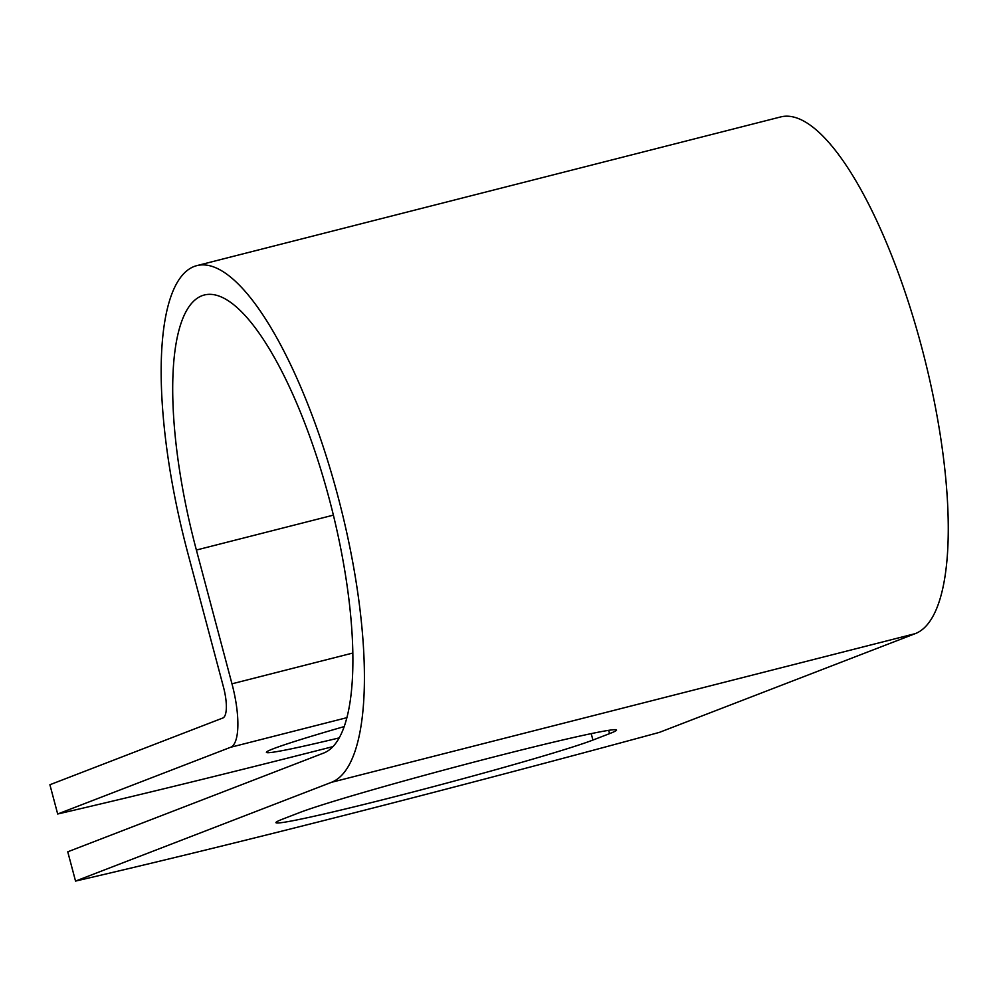 <?xml version="1.0" encoding="UTF-8"?>
<svg xmlns="http://www.w3.org/2000/svg" width="998" height="998" viewBox="0 0 998 998"><rect width="100%" height="100%" fill="white"/><g stroke="black" fill="none" stroke-linecap="round" stroke-linejoin="round"><path stroke-width="1.5" d="M390.892 797.689A167.614 5.701 165.1 0 0 592.924 740.054L609.566 733.63A167.614 5.701 165.1 0 0 616.539 730.012A167.614 5.701 165.1 0 0 477.605 761.15A167.614 5.701 165.1 0 0 299.55 812.597L282.896 819.021A167.614 5.701 165.1 0 0 275.935 822.639A167.614 5.701 165.1 0 0 390.892 797.689M339.17 737.896A167.614 5.701 -14.9 0 1 266.404 752.355A167.614 5.701 -14.9 0 1 344.16 726.594M323.639 753.066L67.752 851.805L75.536 881.084L331.423 782.332A267.052 79.79 75.7 0 0 338.921 500.11A267.052 79.79 75.7 0 0 196.88 265.618A267.052 79.79 75.7 0 0 187.874 553.316L223.477 687.098A28.792 8.595 -104.3 0 1 222.791 718.024L49.9 784.74L57.684 814.006L230.575 747.29A59.094 17.652 -104.3 0 0 231.973 683.817L196.381 550.035A236.751 70.733 75.7 0 1 204.365 294.984A236.751 70.733 75.7 0 1 330.288 502.867A236.751 70.733 75.7 0 1 323.639 753.066M57.684 814.006A710.239 24.177 165.1 0 0 332.908 746.629M196.88 265.618L780.735 116.916A267.052 79.79 75.7 0 1 922.776 351.408A267.052 79.79 75.7 0 1 915.266 633.63L659.379 732.382A710.239 24.177 -14.9 0 1 75.536 881.084M591.215 733.63L592.924 740.054M346.855 717.674L230.575 747.29M915.266 633.63L331.423 782.332M333.382 515.143L196.381 550.035M352.805 653.041L231.973 683.817M608.693 730.336L609.566 733.63"/></g></svg>
